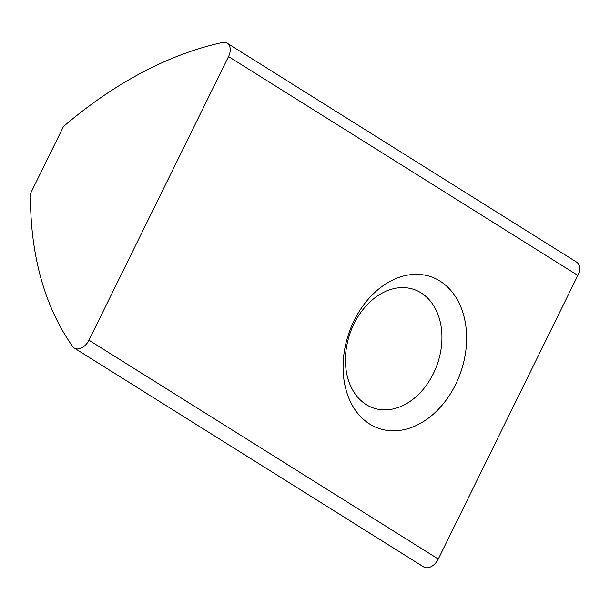 <?xml version="1.0" encoding="UTF-8"?>
<svg xmlns="http://www.w3.org/2000/svg" width="610" height="610" viewBox="0 0 610 610"><rect width="100%" height="100%" fill="white"/><g stroke="black" fill="none" stroke-linecap="round" stroke-linejoin="round"><path stroke-width="0.91" d="M354.044 320.746A80.177 59.254 108.9 0 0 369.69 424.049A80.177 59.254 108.9 0 0 455.662 384.407A80.177 59.254 108.9 0 0 440.024 281.111A80.177 59.254 108.9 0 0 354.044 320.746M353.983 323.872A62.639 46.291 108.9 0 0 373.343 407.991A62.639 46.291 108.9 0 0 433.375 373.61A62.639 46.291 108.9 0 0 414.015 289.491A62.639 46.291 108.9 0 0 353.983 323.872M227.202 43.203L576.511 262.064A12.528 8.319 122.1 0 1 577.845 275.415L438.277 559.057A12.528 8.319 122.1 0 1 424.796 567.483A12.528 8.319 122.1 0 1 423.645 566.934L74.329 348.081A12.528 8.319 122.1 0 1 72.697 346.526A375.836 249.528 122.1 0 1 30.5 193.523L63.47 126.522A375.836 249.528 122.1 0 1 222.292 42.517A12.528 8.319 122.1 0 1 227.202 43.203A12.528 8.319 122.1 0 1 228.537 56.562L88.961 340.205A12.528 8.319 122.1 0 1 75.487 348.63A12.528 8.319 122.1 0 1 74.329 348.081M438.277 559.057L88.961 340.205M577.845 275.415L228.537 56.562"/></g></svg>
